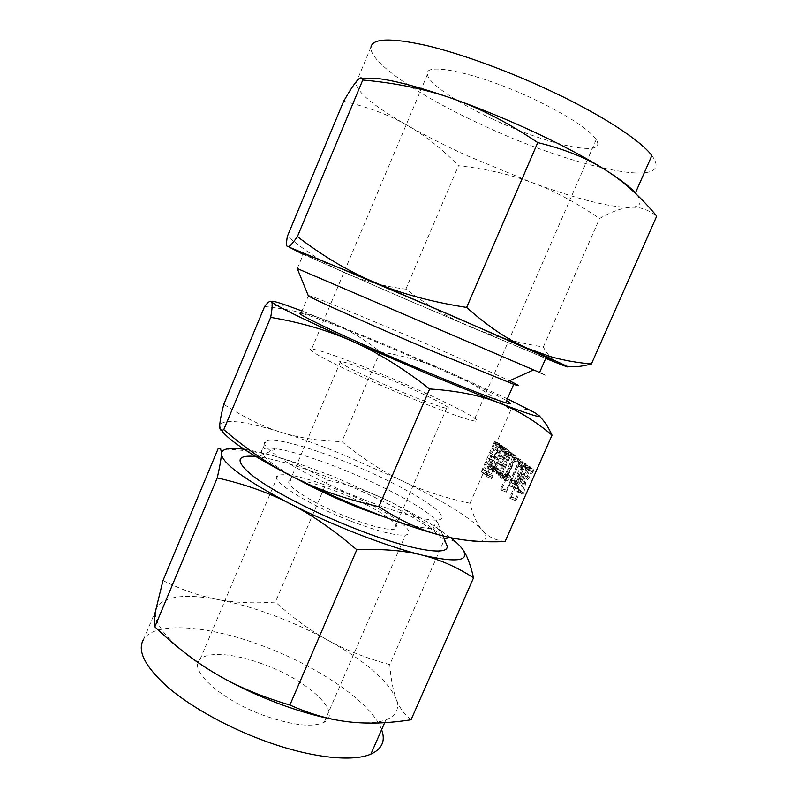 <?xml version="1.0" encoding="UTF-8"?>
<svg xmlns="http://www.w3.org/2000/svg" width="798" height="798" viewBox="0 0 798 798"><rect width="100%" height="100%" fill="white"/><g stroke="black" fill="none" stroke-linecap="round" stroke-linejoin="round"><path stroke-width="0.6" stroke-dasharray="3.99 2.99" d="M492.486 475.578L491.209 478.491L492.306 477.433L492.486 475.578L487.259 473.473L486.441 474.64L491.508 476.705M495.329 467.977L495.049 469.763L496.147 468.685L504.944 448.296L504.755 447.449L503.797 448.666L495.329 467.977L490.271 465.912L489.972 467.688L495.049 469.763M499.349 473.932L500.705 472.226L505.992 452.406L508.266 454.062L509.224 452.925L509.383 451.06L506.391 448.885L500.077 470.481L497.792 468.626L496.935 469.813L496.665 471.598L499.349 473.932L494.191 471.827L495.259 470.95L500.426 473.054M503.897 477.892L505.064 476.765L513.932 456.586L514.102 454.641L511.658 453.015L508.705 457.025L501.413 473.623L501.114 475.478L502.271 474.351L509.613 457.623L510.68 456.077L512.396 457.364L503.897 477.892L498.67 475.758L499.827 474.63L505.064 476.765M505.762 479.508L507.827 480.875L510.321 477.942L510.491 475.907L508.725 477.733L507.578 476.895L515.857 458.062L516.027 456.107L505.762 479.508L500.496 477.364L507.189 480.755M521.513 464.416L522.75 463.289L522.89 461.314L520.206 459.399L519.308 460.695L506.361 490.142L506.331 492.107L519.578 462.92L521.513 464.416L516.136 462.202L517.363 461.064L522.75 463.289M516.446 488.815L517.174 488.945L520.176 484.935L526.381 470.85C527.697 467.508 527.957 465.404 527.139 464.536L525.353 463.488L522.271 467.628L516.146 481.533C514.89 484.665 514.58 486.74 515.229 487.758L516.446 488.815L510.999 486.59L511.708 486.71L514.7 482.7L520.176 484.935M505.084 541.553C495.109 540.276 487.538 536.545 482.351 530.351C477.084 524.236 472.985 515.209 470.042 503.259C443.658 497.563 420.616 489.902 400.935 480.266C381.235 470.74 361.544 457.853 341.853 441.593C319.948 441.095 299.849 438.032 281.564 432.386C263.43 426.91 244.178 417.554 223.779 404.307M507.378 398.801L447.858 371.649C467.987 380.447 488.994 393.224 510.87 409.973L470.042 503.259M510.87 409.973C519.957 407.918 527.727 408.726 534.181 412.366L541.293 418.122M523.917 492.875L525.762 482.082L533.044 471.967L533.732 470.012L533.333 469.194L532.725 469.842L526.082 479.359L530.101 468.825L530.48 467.468L529.822 466.89L515.668 498.551L515.368 500.555L516.615 499.418L524.924 480.576L522.52 493.204L522.89 494.122L523.917 492.875L518.351 490.6L523.997 492.416M494.74 466.471C496.416 462.212 496.805 459.518 495.887 458.411L503.179 446.77L503.029 446.092L502.521 446.451L495.149 457.793L494.521 457.284L499.658 445.553L499.488 443.838L486.86 472.326L486.561 474.102L489.024 475.857C490.201 475.409 491.498 473.663 492.925 470.621L494.74 466.471L489.693 464.406C491.378 460.137 491.768 457.454 490.87 456.346L495.887 458.411M297.255 268.537L303.479 253.784C307.15 256.148 354.611 277.115 407.379 299.829C463.997 324.227 526.291 350.472 545.882 358.073M303.23 254.382L405.135 299.031L545.722 358.442M566.69 366.192L561.363 364.696C554.111 361.833 548.096 355.928 543.328 346.99C514.999 342.332 490.291 335.479 469.194 326.412C448.067 317.474 426.96 305.036 405.863 289.115C383.828 286.432 363.629 281.066 345.275 273.046C327.08 265.215 307.789 252.966 287.39 236.278M297.315 268.527L539.638 372.307M405.863 289.115L458.491 165.725C485.254 168.697 509.573 174.243 531.438 182.363C553.164 190.323 575.887 202.373 599.587 218.512C611.288 211.739 621.612 208.029 630.55 207.38C639.398 206.602 648.126 209.515 656.724 216.118M543.328 346.99L599.587 218.512M343.649 101.246C368.686 107.251 389.973 115.321 407.519 125.486C425.144 135.56 442.132 148.977 458.491 165.725M308.178 295.44L308.507 295.469C312.966 296.257 352.746 312.427 397.155 331.31C441.793 350.272 490.052 371.499 509.443 380.816M636.904 194.802C642.639 202.562 640.525 206.762 630.55 207.38C610.081 207.54 577.044 199.201 531.438 182.363L466.431 155.411C444.785 145.475 425.144 135.5 407.519 125.486C374.382 106.573 357.185 92.458 355.938 83.172L356.915 80.847C359.17 78.184 365.374 77.326 375.539 78.274M308.507 295.469L300.976 313.415C305.764 313.395 345.763 328.926 390.162 347.679C439.169 368.317 492.107 392.277 506.57 400.646M355.938 83.172L370.94 47.172C368.955 62.334 420.087 96.299 479.887 123.89C569.024 166.363 678.948 192.109 651.856 155.56M264.567 306.542C289.484 309.185 310.781 314.093 328.457 321.275C346.212 328.367 363.449 338.532 380.167 351.768C405.045 356.048 427.608 362.671 447.858 371.649L386.392 345.105L302.003 310.981M491.837 118.732C545.962 144.518 608.625 158.762 596.196 139.62C589.004 129.326 568.775 116.089 535.488 99.92C480.546 73.556 423.439 61.167 427.459 74.364C428.257 83.401 456.855 102.523 491.837 118.732M407.848 396.806C352.756 374.053 302.372 348.766 311.569 349.175C316.337 348.556 347.589 359.838 382.531 374.442C436.935 396.955 492.506 424.666 473.773 420.865C463.309 418.591 441.334 410.571 407.848 396.806M380.167 351.768L341.853 441.593M402.9 392.426C425.404 401.693 439.977 406.99 446.601 408.317C457.563 410.352 422.102 392.636 386.412 377.863C361.684 367.639 346.402 362.172 340.566 361.464C333.624 360.856 366.9 377.554 402.9 392.426M221.535 430.351L219.739 425.773C222.552 418.381 243.161 420.586 281.564 432.386C299.759 438.042 319.29 445.055 340.157 453.424L400.935 480.266C442.182 500.326 469.324 517.024 482.351 530.351C493.224 543.229 479.289 544.884 440.556 535.318M349.075 517.752C313.045 503.857 281.644 483.578 290.063 480.566C296.996 478.531 312.856 482.291 337.644 491.857C373.394 505.713 406.91 527.129 394.272 529.164C386.701 530.161 371.639 526.351 349.075 517.752M364.866 499.997C400.496 513.762 424.506 520.466 436.905 520.096C459.628 518.79 402.521 484.216 344.367 461.354C306.951 446.291 272.387 436.985 266.013 441.234C254.642 445.454 305.973 476.985 364.866 499.997M350.512 520.984C377.803 531.378 396.137 536.047 405.484 534.969C421.633 532.615 380.197 506.181 336.487 489.244C305.843 477.404 286.322 472.805 277.913 475.458C268.118 479.269 306.382 503.977 350.512 520.984M393.544 520.246C412.775 526.211 426.032 528.904 433.324 528.306C437.673 527.867 439.229 526.231 437.982 523.408C433.533 512.645 386.691 486.79 341.185 468.785C314.242 458.102 292.627 451.419 276.337 448.745C269.395 447.718 264.826 447.887 262.632 449.254C257.844 453.284 269.185 463.109 296.656 478.72M261.874 663.707C234.213 653.532 207.47 651.258 200.029 659.527C187.56 669.971 222.363 701.243 266.542 716.424C293.923 725.591 313.145 727.537 324.197 722.26C343.489 712.265 305.694 678.938 261.874 663.707M180.956 649.692C162.313 633.632 153.854 620.694 155.57 610.879L157.655 605.901C166.533 595.916 186.642 593.792 218.004 599.537C235.33 602.809 253.644 608.026 272.946 615.188C292.228 622.38 310.651 630.779 328.207 640.405C310.631 630.759 293.046 617.981 275.44 602.061C254.562 603.607 235.42 602.769 218.004 599.537C200.737 596.445 182.403 590.121 162.992 580.565M446.371 544.226C440.596 530.51 386.431 500.186 333.933 479.538C302.811 467.269 277.564 459.668 258.193 456.765L255.609 456.456M218.024 448.935C241.365 449.414 261.415 452.147 278.173 457.144C265.016 453.304 253.714 450.7 244.268 449.324M278.173 457.144L294.083 462.631L327.479 480.137C349.923 484.985 370.242 491.907 388.426 500.905L332.357 476.027L295.07 462.411L278.173 457.144M327.479 480.137L275.44 602.061M381.614 729.651C371.669 702.21 316.407 665.283 260.218 644.984C208.148 625.652 155.839 621.063 143.79 639.038L157.655 605.901M450.71 537.712L437.494 528.326C423.918 519.488 407.569 510.351 388.426 500.905C406.511 509.742 425.344 522.251 444.905 538.431L446.202 538.63C451.618 539.558 456.247 542.061 460.077 546.151M389.783 664.604C366.292 658.22 345.763 650.151 328.207 640.405C364.965 660.824 387.619 680.285 396.157 698.789C392.975 690.13 390.85 678.739 389.783 664.604L444.905 538.431M411.05 719.786C404.237 714.509 399.269 707.517 396.157 698.789C399.828 708.634 396.406 715.676 385.883 719.906C377.524 722.998 365.275 723.666 349.135 721.901L347.01 721.641M518.421 490.142L520.236 479.817L525.762 482.082M520.236 479.817L527.468 469.683L533.044 471.967M527.468 469.683L527.847 469.005L533.423 471.299M527.847 469.005L528.166 467.718L533.732 470.012M528.166 467.718L527.957 466.94L533.523 469.234M527.957 466.94L527.169 467.558L532.725 469.842M527.169 467.558L520.555 477.094L526.082 479.359M520.555 477.094L521.194 474.251L526.71 476.516M521.194 474.251L524.585 466.561L530.101 468.825M524.585 466.561L524.964 465.194L530.48 467.468M524.964 465.194L524.755 464.486L530.261 466.76M524.755 464.486L529.822 466.89M524.316 464.626L523.608 465.793L529.104 468.057M523.608 465.793L510.171 496.326L515.668 498.551M510.171 496.326L509.862 498.321L515.368 500.555M509.862 498.321L511.099 497.184L516.615 499.418M511.099 497.184L519.408 478.321L524.924 480.576M519.408 478.321L516.964 490.95L522.52 493.204M516.964 490.95L517.034 491.807L522.6 494.072M517.034 491.807L518.351 490.6M514.7 482.7L520.904 468.596L526.381 470.85M520.904 468.596C522.221 465.254 522.481 463.149 521.683 462.291L527.139 464.536M521.683 462.291L520.446 461.344L525.882 463.578M520.446 461.344L516.855 465.404L522.271 467.628M516.855 465.404L510.74 479.319L516.146 481.533M510.74 479.319C509.473 482.461 509.164 484.526 509.802 485.543L515.229 487.758M509.802 485.543L510.999 486.59M519.059 464.476L520.306 465.453L519.977 467.768L513.722 481.972L512.386 483.458L511.169 482.401L511.628 480.177L518.949 464.456L525.762 467.698L525.433 470.012L519.189 484.196L517.842 485.683L516.605 484.615L517.054 482.391L524.486 466.71M520.306 465.453L525.762 467.698M519.977 467.768L525.433 470.012M517.832 466.082L523.259 468.306M511.628 480.177L517.054 482.391M511.169 482.401L516.605 484.615M512.386 483.458L517.842 485.683M513.722 481.972L519.189 484.196M517.363 461.064L517.503 459.089L522.89 461.314M517.503 459.089L515.089 457.244L520.426 459.439M515.089 457.244L513.982 458.501L519.308 460.695M513.982 458.501L501.034 487.967L506.361 490.142M501.034 487.967L500.725 489.892L506.062 492.057M500.725 489.892L501.912 488.765L507.259 490.94M501.912 488.765L514.231 460.715L519.578 462.92M514.231 460.715L516.136 462.202M501.902 478.601L504.775 476.236L510.082 478.401M504.775 476.236L505.004 475.768L510.321 477.942M505.004 475.768L505.353 474.461L510.67 476.635M505.353 474.461L505.184 473.743L510.491 475.907M505.184 473.743L504.346 474.491L509.643 476.655M504.346 474.491L503.229 475.548L508.516 477.703M503.229 475.548L507.578 476.895M502.301 474.74L510.58 455.887L515.857 458.062M510.58 455.887L510.949 454.591L516.216 456.765M510.949 454.591L510.77 453.932L516.027 456.107M510.77 453.932L515.618 456.237M510.361 454.072L509.693 455.189L514.949 457.364M509.693 455.189L500.795 475.468L506.052 477.613M500.795 475.468L500.496 477.364M499.827 474.63L508.695 454.421L513.932 456.586M508.695 454.421L508.875 452.476L514.102 454.641M508.875 452.476L506.89 450.96L512.087 453.104M506.89 450.96L503.528 454.89L508.705 457.025M503.528 454.89L496.246 471.508L501.413 473.623M496.246 471.508L495.937 473.354L501.114 475.478M495.937 473.354L497.084 472.226L502.271 474.351M497.084 472.226L504.426 455.488L509.613 457.623M504.426 455.488L505.483 453.942L510.76 456.097M505.563 453.962L512.396 457.364M507.169 455.209L498.979 473.882L504.206 476.017M498.979 473.882L498.67 475.758M495.259 470.95L495.548 470.112L500.705 472.226M495.548 470.112L500.875 450.301L505.992 452.406M500.875 450.301L508.077 454.022M502.93 451.897L504.067 450.79L509.224 452.925M504.067 450.79L504.236 448.925L509.383 451.06M504.236 448.925L501.503 446.84L506.6 448.945M501.503 446.84L500.536 447.828L505.623 449.932M500.536 447.828L500.186 448.815L505.284 450.92M500.186 448.815L494.94 468.386L500.077 470.481M494.94 468.386L492.845 466.581L497.952 468.665M492.845 466.581L497.493 468.855M492.396 466.77L491.847 467.728L496.935 469.813M491.847 467.728L491.568 469.513L496.665 471.598M491.568 469.513L494.191 471.827M489.972 467.688L491.069 466.601L496.147 468.685M491.069 466.601L499.558 447.209L504.635 449.304M499.558 447.209L499.867 446.202L504.944 448.296M499.867 446.202L499.757 445.364L504.825 447.459M499.757 445.364L504.436 447.598M499.368 445.503L498.74 446.571L503.797 448.666M498.74 446.571L490.271 465.912M486.441 474.64L486.142 476.426L491.209 478.491M486.142 476.426L487.229 475.359L492.306 477.433M487.229 475.359L487.418 473.513M490.87 456.346L496.027 458.521M491.009 456.456L497.802 445.883L502.85 447.967M497.802 445.883L498.132 444.686L503.179 446.77M498.132 444.686L497.982 444.007L503.029 446.092M497.982 444.007L502.77 446.122M497.743 444.037L502.521 446.451M497.493 444.376L490.152 455.738L495.149 457.793M490.152 455.738L494.521 457.284M489.533 455.229L494.67 443.489L499.658 445.553M494.67 443.489L495.029 442.252L500.027 444.316M495.029 442.252L494.88 441.633L499.867 443.688M494.88 441.633L499.488 443.838M494.511 441.773L493.892 442.83L498.87 444.885M493.892 442.83L481.882 470.291L486.86 472.326M481.882 470.291L481.573 472.067L486.561 474.102M481.573 472.067L483.289 473.643L488.306 475.688M483.289 473.643L483.997 473.812C485.164 473.354 486.451 471.608 487.877 468.566L492.925 470.621M487.877 468.566L489.693 464.406M484.546 470.76L483.249 469.583L488.276 458.102L489.603 459.229L488.905 463.728L487.089 467.867L484.546 470.76L489.563 472.815L488.246 471.628L493.264 460.157L494.62 461.284L493.942 465.783L492.127 469.922L489.563 472.815M483.249 469.583L488.246 471.628M488.276 458.102L493.264 460.157M487.089 467.867L492.127 469.922M488.905 463.728L493.942 465.783M489.603 459.229L494.62 461.284M497.393 446.621L502.441 448.705M285.834 305.095L264.657 306.422M427.459 74.364L311.569 349.175M596.196 139.62L473.773 420.865M340.566 361.464L290.063 480.566M446.601 408.317L394.272 529.164M433.324 528.306L436.905 520.096M262.632 449.254L266.013 441.234M200.029 659.527L277.913 475.458M324.197 722.26L405.484 534.969M437.982 523.408L443.04 535.957M276.337 448.745L258.193 456.765M295.07 462.411L294.083 462.631M437.494 528.326L446.202 538.63M384.666 722.689L385.883 719.906M533.333 469.194L527.767 466.91M530.121 466.75L524.625 464.486M515.668 500.605L510.161 498.371M522.89 494.122L517.323 491.857M525.353 463.488L519.927 461.254M517.174 488.945L511.708 486.71M524.376 466.69L518.949 464.456M518.062 485.713L512.605 483.488M520.206 459.399L514.87 457.194M506.331 492.107L500.984 489.942M521.742 464.456L516.356 462.241M507.827 480.875L502.531 478.72M510.351 475.897L505.044 473.723M508.725 477.733L503.428 475.568M515.927 456.097L510.67 453.922M511.658 453.015L506.471 450.88M501.334 475.518L496.147 473.404M510.68 456.077L505.483 453.942M504.127 477.942L498.89 475.808M508.266 454.062L503.119 451.937M506.391 448.885L501.294 446.78M497.792 468.626L492.685 466.541M499.678 474.032L494.521 471.927M495.249 469.813L490.171 467.738M504.755 447.449L499.688 445.354M491.398 478.531L486.331 476.456M492.326 475.538L487.259 473.473M502.9 446.072L497.872 443.987M499.797 443.678L494.82 441.623M489.024 475.857L483.997 473.812M489.932 472.895L484.915 470.84"/><path stroke-width="1.2" d="M539.278 415.858L541.293 418.122C545.054 422.142 548.635 427.828 552.026 435.169L505.084 541.553C481.533 542.57 460.027 540.495 440.556 535.318C420.835 530.022 397.673 522.161 371.1 511.737C344.397 501.184 318.951 489.852 294.771 477.773C318.442 489.773 346.482 499.408 378.89 506.68C400.546 520.745 421.095 530.291 440.556 535.318M545.882 358.073C553.932 361.195 554.051 360.915 546.261 357.225L452.775 316.048L343.579 269.654C314.921 257.754 301.564 252.457 303.479 253.784M545.722 358.442L561.363 364.696C573.483 369.384 568.705 366.821 547.009 357.015L374.801 282.472L289.564 247.35L303.23 254.382M591.398 363.958L656.724 216.118C640.764 196.897 623.627 181.495 605.323 169.894L597.443 165.186C580.934 155.79 561.034 148.258 537.742 142.583C508.156 122.732 479.827 108.109 452.755 98.683C425.743 89.147 395.748 82.922 362.761 80.019L361.923 78.234C360.896 77.276 359.23 78.144 356.915 80.847C353.853 84.408 349.424 91.211 343.649 101.246L287.39 236.278C286.193 242.931 286.302 246.422 287.719 246.772L288.826 246.522C290.462 245.714 293.325 242.402 297.415 236.587C322.901 256.148 348.696 271.44 374.801 282.472C400.606 293.534 431.219 301.863 466.631 307.439C487.897 326.372 508.146 339.988 527.388 348.277L550.59 356.656C563.438 360.287 577.044 362.721 591.398 363.958C581.233 366.701 572.994 367.439 566.69 366.192M539.638 372.307C547.538 375.758 547.508 375.808 539.568 372.476L297.255 268.537L308.178 295.44M466.631 307.439L537.742 142.583M297.415 236.587L362.761 80.019M509.443 380.816C519.598 385.683 521.024 386.85 513.712 384.307L432.775 351.27C370.88 325.055 309.784 297.694 308.307 295.769M361.923 78.234L375.539 78.274C393.045 80.039 418.79 86.842 452.755 98.683C480.147 108.398 507.847 119.78 535.867 132.827C559.528 143.929 579.976 154.622 597.213 164.917L605.323 169.894C619.886 179.141 629.911 186.842 635.398 192.996L636.904 194.802M506.57 400.646C512.116 403.838 511.807 404.546 505.643 402.771C492.566 398.771 465.453 388.167 424.297 370.96C355.07 341.943 291.32 311.868 300.976 313.415M635.398 192.996L651.856 155.56C640.894 140.737 603.029 115.74 553.383 92.199C509.782 71.471 460.855 53.616 426.082 45.416C390.89 37.696 372.516 38.274 370.94 47.172M302.003 310.981L285.834 305.095C275.569 301.554 270.791 300.437 271.51 301.744C274.771 305.345 301.814 318.562 352.646 341.404L430.062 374.89L498.451 402.681C528.426 414.192 541.942 418.481 538.999 415.549L534.181 412.366L507.378 398.801M552.026 435.169C535.159 420.845 517.304 410.012 498.451 402.681C479.897 395.309 456.955 390.741 429.653 388.965C402.91 368.097 377.245 352.237 352.646 341.404C328.108 330.452 300.786 322.442 270.672 317.385C272.327 308.218 272.607 303.001 271.51 301.744C270.472 300.357 268.188 301.923 264.657 306.422L223.779 404.307C221.196 414.451 219.849 421.613 219.739 425.773C219.57 429.992 220.916 431.279 223.769 429.623C247.171 449.753 270.841 465.803 294.771 477.773C253.614 456.765 229.206 440.965 221.535 430.351M429.653 388.965L378.89 506.68M270.672 317.385L223.769 429.623M296.656 478.72C315.818 489.224 337.305 499.209 361.135 508.665L393.544 520.246M244.268 449.324C229.525 447.219 221.884 448.666 221.345 453.683C221.375 449.444 220.268 447.868 218.024 448.935L162.992 580.565L155.57 610.879C154.204 618.221 153.964 623.527 154.862 626.819C175.311 646.39 195.959 662.25 216.797 674.39C202.702 666.13 190.752 657.901 180.956 649.692M255.609 456.456C235.54 454.69 234.901 461.404 253.684 476.586C273.365 491.468 315.19 513.044 356.137 529.014C413.573 551.618 453.414 557.004 446.371 544.226L443.04 535.957M143.79 639.038C136.638 650.38 144.807 666.579 168.298 687.627C191.919 707.766 230.413 728.923 268.836 742.419C313.165 758.11 353.215 761.99 370.89 754.11C382.142 748.933 385.713 740.783 381.614 729.651M347.01 721.641C328.537 719.267 307.739 713.981 284.617 705.791C260.447 697.073 237.844 686.609 216.797 674.39C237.415 686.539 261.774 696.754 289.883 705.043C310.691 714.27 330.442 719.886 349.135 721.901C367.818 724.025 388.456 723.317 411.05 719.786L473.543 577.832C457.074 567.139 439.838 559.548 421.843 555.049C457.673 563.179 471.079 561.004 462.052 548.505C459.628 545.343 455.848 541.742 450.71 537.712M217.236 477.912C219.989 465.862 221.355 457.793 221.345 453.683C222.243 463.399 244.936 479.967 289.435 503.378C267.909 492.366 243.839 483.877 217.236 477.912L154.862 626.819M289.435 503.378C311.27 514.491 334.292 524.785 358.482 534.251C382.571 543.588 403.698 550.52 421.843 555.049C404.097 550.5 382.422 548.735 356.806 549.752C333.494 529.752 311.04 514.291 289.435 503.378M460.077 546.151L462.052 548.505C466.541 554.211 470.371 563.986 473.543 577.832M356.806 549.752L289.883 705.043M547.009 357.015L550.59 356.656M289.564 247.35L288.826 246.522M546.261 357.225L539.568 372.476M507.129 381.853L533.533 369.923M513.712 384.307L505.643 402.771M370.89 754.11L384.666 722.689"/></g></svg>
